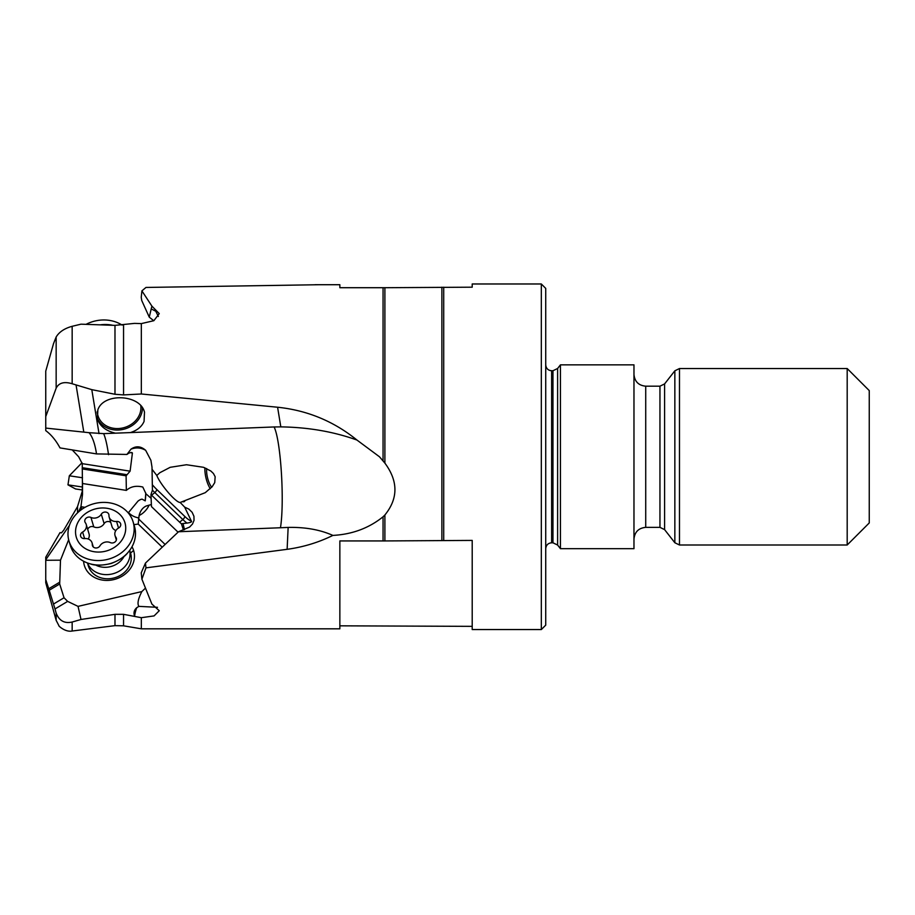 <?xml version="1.0" encoding="UTF-8"?>
<svg xmlns="http://www.w3.org/2000/svg" width="915" height="915" viewBox="0 0 915 915"><rect width="100%" height="100%" fill="white"/><g stroke="black" fill="none" stroke-linecap="round" stroke-linejoin="round"><path stroke-width="1.37" d="M78.507 511.965L80.943 506.681L82.51 494.603L82.236 463.653L78.667 456.768L72.194 449.883M82.51 494.603L82.51 483.509L126.35 490.394L126.098 475.811L82.133 468.915M128.226 512.903L138.039 501.065C140.304 499.441 141.825 498.869 142.568 499.373L145.222 500.871L145.76 493.311L142.797 487.032C136.163 485.407 130.685 486.528 126.35 490.394M145.222 500.871A14.709 3.706 98.9 0 0 145.702 492.933M80.943 506.681L85.015 507.333M126.098 475.811L130.102 471.168L132.389 453.177C132.32 452.33 131.085 452.342 128.695 453.222L126.945 454.446L96.521 453.909L60.001 447.904C55.941 440.378 51.194 434.625 45.75 430.633L45.75 371.124L53.55 343.537L56.158 336.983C59.2 331.939 64.542 328.382 72.159 326.3L72.159 383.751L91.797 389.653L114.981 394.274L123.548 394.914L141.333 393.988L141.333 323.601L134.528 323.384L114.981 325.374L81.012 324.173L72.159 326.3M153.766 320.742L149.259 317.15L151.89 306.113L159.256 313.616L153.857 320.696L141.333 323.601M158.375 316.487L155.779 311.249L151.673 309.144M45.75 376.625L45.75 373.469M82.51 481.748L82.236 491.355L77.535 506.601L63.695 530.22L61.465 532.862L60.001 532.633L45.75 557.212L45.75 559.786L69.414 525.404M45.75 560.277L60.493 560.174L59.681 583.999L49.216 590.244L45.75 579.595L45.75 559.786M60.493 560.174L68.659 539.724M80.36 510.421L81.801 506.83M162.23 547.193L138.199 524.066L133.945 524.65M145.291 588.288L141.848 591.582L78.038 606.37L67.653 601.395L64.039 597.758L59.681 583.999M83.597 561.238A25.734 22.04 -16.6 0 0 84.443 565.733A25.734 22.04 -16.6 0 0 115.679 579.069A25.734 22.04 -16.6 0 0 133.579 550.395A25.734 22.04 -16.6 0 0 132 546.77M141.848 591.582C138.142 598.787 137.147 603.717 138.851 606.37L157.483 607.308M139.114 515.511C140.292 510.844 142.649 507.688 146.183 506.018L149.053 505.16A11.026 5.124 -46.1 0 1 147.864 507.482A11.026 5.124 -46.1 0 1 139.114 515.511L138.199 524.066M145.805 493.688L151.112 498.309M149.053 505.16L151.375 504.542M183.423 529.979L181.433 523.837L179.614 522.179L182.851 519.548L154.818 492.567A2.939 1.361 133.9 0 0 156.602 489.308A16.173 3.637 50.9 0 1 152.325 484.721L152.004 467.176L150.906 460.302L145.668 450.329C141.001 447.607 136.106 447.218 130.971 449.162L126.945 454.446M152.325 484.721L152.428 490.143L150.964 494.592L151.455 506.59L178.059 532.187M96.521 453.909C94.966 443.844 92.484 436.764 89.064 432.681L45.75 428.083M45.75 416.577L56.158 388.177C58.869 382.825 64.199 381.349 72.159 383.751M89.064 432.681L103.647 433.63C105.488 437.885 107.124 444.896 108.542 454.663M541.325 629.554L541.325 283.982L545.729 288.397L545.729 625.151L541.325 629.554L472.209 629.554L472.209 540.41L384.895 540.937L384.895 514.985L383.053 516.792C368.882 528.172 352.161 534.383 332.877 535.412C318.557 542.458 303.3 547.101 287.127 549.32L288.145 527.417L280.47 527.749C284.668 501.454 280.814 440.435 274.111 426.962L130.365 432.589C137.193 430.439 141.756 426.722 144.067 421.415L144.49 412.15C140.35 394.331 103.612 392.489 97.859 409.806L97.436 419.059C99.998 426.241 105.991 430.954 115.404 433.172L103.647 433.63M274.111 426.962L280.814 426.882L277.588 407.232L141.333 393.988M319.289 284.714L145.965 287.447L141.905 290.867L141.242 297.318L141.734 300.486L149.259 317.15M141.905 290.867L151.89 306.113M277.588 407.232C307.326 410.332 333.769 421.277 356.953 440.046L379.462 456.768L384.895 463.127L384.895 287.71L339.854 287.71L339.854 284.977M384.895 287.71L472.209 287.184L472.209 283.982L472.209 287.184M339.854 287.71L339.854 284.714L315.012 284.714M384.895 514.985C398.265 498.492 398.265 481.199 384.895 463.127M339.854 625.826L472.209 626.352M384.895 540.937L383.053 540.937L383.053 516.792M78.038 606.37L81.012 619.478L114.981 614.331L123.548 614.331L123.548 625.814L141.333 628.822L339.854 628.822L339.854 540.937L383.053 540.937M287.127 549.32L145.965 567.86L141.905 579.184L151.89 604.06L159.256 610.717L154.086 615.909L141.333 617.694L123.548 614.331M141.333 628.822L141.333 617.694M87.451 562.965L88.343 565.939A22.063 18.895 -16.6 0 0 88.423 566.191A22.063 18.895 -16.6 0 0 115.038 577.674A22.063 18.895 -16.6 0 0 130.616 553.301A22.063 18.895 -16.6 0 0 130.536 553.049A36.76 18.975 -17.6 0 0 133.579 550.395M45.75 579.595L45.75 582.741L56.158 620.347L56.158 613.13C59.2 620.782 64.542 623.755 72.159 622.028L72.159 631.018L114.981 625.643L114.981 614.331M67.653 601.395L55.003 608.944L56.158 613.13M55.003 608.944L49.216 590.244M81.012 619.478L72.159 622.028M138.851 606.37L136.712 607.732C134.139 610.031 133.418 612.787 134.528 616.001M145.965 567.86L145.462 563.08L141.242 572.824L141.905 579.184M145.462 563.08L178.528 531.741L280.47 527.749M288.145 527.417C305.175 527.04 320.09 529.705 332.877 535.412M356.953 440.046C333.666 431.674 308.286 427.282 280.814 426.882M151.993 469.189L156.797 475.457L159.862 472.7L170.19 467.313L186.5 464.74L203.507 467.302L210.839 471.008L213.447 473.513L215.151 476.738L214.739 482.605L212.189 486.7L205.257 492.67L180.175 502.461L184.658 507.116L188.925 509.14L192.139 512.32L193.934 516.266L194.026 520.338L192.516 524.009L189.588 527.074L178.528 531.741M130.971 449.162C135.958 445.708 140.853 446.097 145.668 450.329M115.404 433.172L130.365 432.589M156.602 489.308L184.636 516.289A2.939 1.361 133.9 0 1 182.851 519.548A19.112 4.3 -129.1 0 0 186.98 523.094L183.023 523.552L184.51 529.659M186.98 523.094C190.72 522.545 192.173 521.847 191.327 520.99L184.658 507.116M179.614 522.179L150.964 494.592M156.797 475.457C160.537 484.904 176.057 502.827 180.175 502.461M210.278 488.736A18.38 7.697 77 0 1 204.88 467.805M206.641 468.549A14.709 6.153 -103 0 0 210.301 485.144A14.709 6.153 -103 0 0 211.674 487.306M869.25 522.945L869.25 390.591L847.187 368.539L847.187 544.997L869.25 522.945M633.969 456.768L633.969 364.856L560.438 364.856L560.438 548.68L633.969 548.68L633.969 456.768M181.433 523.837L183.023 523.552M97.127 412.207A22.063 18.895 163.4 0 0 97.653 414.667L97.974 415.719A22.063 18.895 -16.6 0 1 97.299 411.498M82.339 489.971L75.533 488.953L67.973 484.859L69.334 475.789L82.51 477.767M67.973 484.859L82.281 486.986M129.69 550.373A22.063 18.895 163.4 0 1 113.952 573.476A22.063 18.895 163.4 0 1 87.508 562.988M124.143 556.286A19.489 16.687 163.4 0 1 111.756 566.293A19.489 16.687 163.4 0 1 95.4 564.887M133.121 521.893L134.471 526.422A33.455 28.651 163.4 0 1 127.86 552.626A33.455 28.651 163.4 0 1 111.081 563.32A33.455 28.651 163.4 0 1 90.276 563.857A33.455 28.651 163.4 0 1 70.364 545.58L69.014 541.051A33.455 28.651 163.4 0 1 92.404 504.154A33.455 28.651 163.4 0 1 133.121 521.893A33.455 28.651 163.4 0 1 109.72 558.791A33.455 28.651 163.4 0 1 69.014 541.051M107.204 550.739A25.38 21.731 163.4 0 1 76.414 537.574A25.38 21.731 163.4 0 1 94.062 509.3A25.38 21.731 163.4 0 1 124.852 522.454A25.38 21.731 163.4 0 1 107.204 550.739M85.37 522.762A7.48 6.405 163.4 0 1 86.239 524.489A7.48 6.405 163.4 0 1 82.624 532.05A4.118 3.523 -16.6 0 0 80.634 536.213A4.118 3.523 -16.6 0 0 84.695 538.58A7.48 6.405 163.4 0 1 92.072 542.904A7.48 6.405 163.4 0 1 92.301 544.642A4.118 3.523 -16.6 0 0 92.426 545.592A4.118 3.523 -16.6 0 0 95.881 547.994A4.118 3.523 -16.6 0 0 99.952 545.843A7.48 6.405 163.4 0 1 104.527 542.321A7.48 6.405 163.4 0 1 110.315 542.606A4.118 3.523 -16.6 0 0 114.855 542.092A4.118 3.523 -16.6 0 0 116.365 538.226A4.118 3.523 -16.6 0 0 115.896 537.277A7.48 6.405 163.4 0 1 115.027 535.55A7.48 6.405 163.4 0 1 118.641 527.989A4.118 3.523 -16.6 0 0 120.631 523.826A4.118 3.523 -16.6 0 0 116.571 521.447A7.48 6.405 163.4 0 1 109.182 517.135A7.48 6.405 163.4 0 1 108.954 515.397A4.118 3.523 -16.6 0 0 108.828 514.447A4.118 3.523 -16.6 0 0 103.818 512.263A4.118 3.523 -16.6 0 0 101.302 514.196A7.48 6.405 163.4 0 1 90.951 517.433A4.118 3.523 -16.6 0 0 87.771 517.272A4.118 3.523 -16.6 0 0 84.889 521.813A4.118 3.523 -16.6 0 0 85.37 522.762M88.206 539.004A7.48 6.405 -16.6 0 0 89.064 533.937L86.239 524.489M87.726 529.465A4.118 3.523 163.4 0 1 90.596 526.72A4.118 3.523 163.4 0 1 93.776 526.88A7.48 6.405 -16.6 0 0 104.127 523.643A4.118 3.523 163.4 0 1 106.643 521.71A4.118 3.523 163.4 0 1 110.795 522.522M109.182 517.135L112.007 526.582A7.48 6.405 -16.6 0 0 115.885 530.494M140.796 405.734A22.063 18.895 -16.6 0 1 113.391 428.266A22.063 18.895 -16.6 0 1 97.974 415.719M112.877 325.305A33.455 28.651 163.4 0 0 111.081 324.962A33.455 28.651 163.4 0 0 100.101 324.848M122.118 325.111A33.455 28.651 163.4 0 0 109.72 320.433A33.455 28.651 163.4 0 0 86.056 324.345M130.102 471.168L82.236 463.653M130.742 452.536A16.916 7.617 16.5 0 1 132.389 453.177M77.535 512.869L77.535 506.601M138.474 518.816L165.112 544.459M138.6 517.833A14.709 12.33 34.9 0 1 135.26 517.009A14.709 12.33 34.9 0 1 128.535 512.606M127.116 474.725L82.27 467.679M83.791 432.029L76.094 385.192M56.158 388.177L56.158 336.983M114.981 394.274L114.981 325.374M91.797 389.653L99.026 433.619M123.548 324.928L123.548 394.914M383.053 460.805L383.053 287.71M441.876 540.422L441.876 287.196M443.718 540.41L443.718 287.184M59.464 582.329L48.735 588.734M64.039 597.758L53.55 604.014M136.712 607.732A14.709 5.444 -74.3 0 0 134.619 616.024M152.428 490.143A19.112 4.3 50.9 0 0 154.818 492.567L151.581 495.209M191.327 520.99A16.173 3.637 50.9 0 1 184.636 516.289M664.587 383.923L659.955 386.187L659.955 527.36L664.587 529.613L664.587 383.923L674.847 370.804L679.479 368.539L679.479 544.997L847.187 544.997M674.847 370.804L674.847 542.744L679.479 544.997M659.955 386.187L645.727 386.187L645.727 527.36L659.955 527.36M560.438 364.856L557.612 368.482L557.612 545.054L560.438 548.68M557.612 368.482L552.969 370.747L552.969 542.801L557.612 545.054M552.969 370.747L551.619 370.747L551.619 542.801L552.969 542.801M97.104 417.743A23.527 20.153 163.4 0 0 119.854 429.924A23.527 20.153 163.4 0 0 141.631 413.26A23.527 20.153 163.4 0 0 142.443 407.85M84.58 538.592L82.624 532.05M93.776 526.88L90.951 517.433M104.127 523.643L101.302 514.196M118.538 528.047L116.571 521.447M116.491 539.278L115.896 537.277M92.85 546.461L92.301 544.642M541.325 283.982L472.209 283.982M123.548 625.814L114.981 625.643M184.647 501.489L183.069 501.855M679.479 368.539L847.187 368.539M664.587 529.613L674.847 542.744M645.727 386.187C638.579 385.49 634.667 381.566 633.969 374.418M645.727 527.36C638.579 528.058 634.667 531.97 633.969 539.118M551.619 542.801C548.074 543.11 546.118 545.077 545.729 548.68M551.619 370.747C548.074 370.426 546.118 368.471 545.729 364.856M56.158 620.347L58.926 625.711C57.885 625.311 65.034 632.437 72.159 631.018M69.334 475.789L81.995 462.738M129.724 550.327L130.616 553.301M127.86 552.626C124.943 556.652 119.35 560.289 111.104 563.526C101.828 565.607 94.885 565.722 90.276 563.857M116.365 540.022L115.027 535.55M93.284 546.976L92.072 542.904"/></g></svg>
